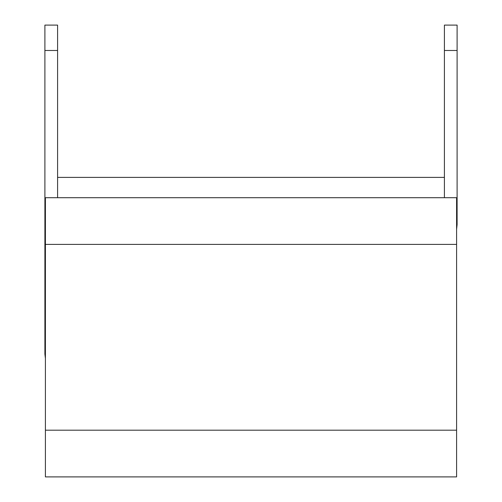 <?xml version="1.0" encoding="UTF-8"?>
<svg xmlns="http://www.w3.org/2000/svg" width="502" height="502" viewBox="0 0 502 502"><rect width="100%" height="100%" fill="white"/><g stroke="black" fill="none" stroke-linecap="round" stroke-linejoin="round"><path stroke-width="0.75" d="M456.594 197.7L456.594 476.9L45.406 476.9L45.406 197.7L456.594 197.7L45.406 197.7L45.406 244.399L456.594 244.399L456.594 197.7M45.406 430.195L45.406 476.9L456.594 476.9L456.594 430.195L45.406 430.195L456.594 430.195L456.594 244.399L45.406 244.399L45.406 430.195M57.592 177.394L444.408 177.394L57.592 177.394M444.408 50.482L444.408 197.7L444.408 25.1L444.408 50.482L457.102 50.482L444.408 50.482M456.594 229.389L457.102 224.601L457.102 50.482L457.102 224.601L456.594 229.389M457.102 25.1L457.102 50.482L457.102 25.1L444.408 25.1L457.102 25.1M44.898 354.048L44.898 25.1L44.898 50.482L57.592 50.482L57.592 197.7L57.592 25.1L57.592 50.482L44.898 50.482L44.898 354.048L45.406 358.447L44.898 354.048M57.592 25.1L44.898 25.1L57.592 25.1"/></g></svg>
